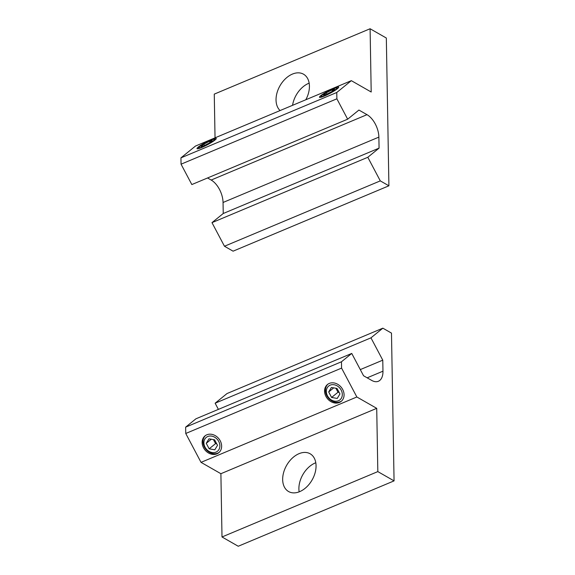 <?xml version="1.0" encoding="UTF-8"?>
<svg xmlns="http://www.w3.org/2000/svg" width="575" height="575" viewBox="0 0 575 575"><rect width="100%" height="100%" fill="white"/><g stroke="black" fill="none" stroke-linecap="round" stroke-linejoin="round"><path stroke-width="0.86" d="M309.17 83.152A21.735 14.684 -60.3 0 0 308.638 83.361A21.735 14.684 -60.3 0 0 292.56 105.318M280.075 110.558A21.735 14.684 119.7 0 1 277.488 91.317A21.735 14.684 119.7 0 1 292.402 74.089A21.735 14.684 119.7 0 1 303.521 74.197A21.735 14.684 119.7 0 1 305.814 99.755M202.695 146.747A8.905 1.186 -27.9 0 0 211.262 142.241A8.905 1.186 -27.9 0 0 214.36 139.279A8.905 1.186 -27.9 0 0 210.572 140.357A8.905 1.186 -27.9 0 0 198.756 147.538A8.905 1.186 -27.9 0 0 202.695 146.747M201.832 147.452A10.867 1.445 152.1 0 1 197.024 148.63A10.867 1.445 152.1 0 1 201.523 144.807A10.867 1.445 152.1 0 1 211.435 139.653A10.867 1.445 152.1 0 1 216.243 138.467A10.867 1.445 152.1 0 1 211.744 142.291A10.867 1.445 152.1 0 1 201.832 147.452M325.134 95.385A8.905 1.186 -27.9 0 0 333.701 90.879A8.905 1.186 -27.9 0 0 336.799 87.917A8.905 1.186 -27.9 0 0 333.004 88.996A8.905 1.186 -27.9 0 0 321.195 96.176A8.905 1.186 -27.9 0 0 325.134 95.385M324.264 96.09A10.867 1.445 152.1 0 1 319.463 97.268A10.867 1.445 152.1 0 1 323.955 93.445A10.867 1.445 152.1 0 1 333.874 88.291A10.867 1.445 152.1 0 1 338.675 87.105A10.867 1.445 152.1 0 1 334.183 90.929A10.867 1.445 152.1 0 1 324.264 96.09M331.854 91.562L326.298 94.437L323.509 95.062L326.284 92.812L331.84 89.937L334.628 89.312L331.854 91.562M331.84 89.937L332.451 91.08M326.284 92.812L326.959 94.099M209.422 142.923L203.859 145.798L201.07 146.424L203.845 144.174L209.408 141.299L212.197 140.674L209.422 142.923M209.408 141.299L210.012 142.442M203.845 144.174L204.528 145.461M347.659 119.198L336.878 98.814L336.763 92.489L351.332 80.665L371.198 92.014L370.099 28.75L386.328 38.029L388.908 185.804L380.291 180.881L367.806 157.284L379.069 148.134L378.875 137.116A18.113 10.027 67.2 0 0 367.001 114.669L358.922 110.055L347.659 119.198L191.834 184.561L181.053 164.184L336.878 98.814M181.053 164.184L180.938 157.859L336.763 92.489M180.938 157.859L195.507 146.036L351.332 80.665M215.036 137.842L214.267 94.12L370.099 28.75M380.291 180.881L224.466 246.244L233.083 251.174L388.908 185.804M224.466 246.244L211.981 222.647L367.806 157.284M211.981 222.647L223.244 213.505L379.069 148.134M223.244 213.505L223.05 202.479A18.113 10.027 67.2 0 0 211.176 180.04L207.553 177.97M315.79 462.738A21.735 14.684 -60.3 0 0 315.265 462.954A21.735 14.684 -60.3 0 0 299.158 491.848M299.029 453.675A21.735 14.684 119.7 0 1 310.141 453.783A21.735 14.684 119.7 0 1 315.1 472.808A21.735 14.684 119.7 0 1 299.69 491.639A21.735 14.684 119.7 0 1 288.578 491.532A21.735 14.684 119.7 0 1 283.626 472.506A21.735 14.684 119.7 0 1 299.029 453.675M330.194 385.149A8.905 7.324 -129.1 0 0 327.477 395.823A8.905 7.324 -129.1 0 0 338.445 400.753A8.905 7.324 -129.1 0 0 341.162 390.08A8.905 7.324 -129.1 0 0 330.194 385.149M327.915 384.179A10.867 8.934 -129.1 0 0 327.678 397.131A10.867 8.934 -129.1 0 0 340.22 401.767A10.867 8.934 -129.1 0 0 341.586 401.019M329.281 383.432A10.867 8.934 50.9 0 1 342.017 388.355A10.867 8.934 50.9 0 1 341.169 401.393A10.867 8.934 50.9 0 1 339.358 402.471A10.867 8.934 50.9 0 1 326.622 397.548A10.867 8.934 50.9 0 1 327.47 384.517A10.867 8.934 50.9 0 1 329.281 383.432M207.755 436.511A8.905 7.324 -129.1 0 0 205.045 447.185A8.905 7.324 -129.1 0 0 216.013 452.115A8.905 7.324 -129.1 0 0 218.723 441.442A8.905 7.324 -129.1 0 0 207.755 436.511M205.483 435.541A10.867 8.934 -129.1 0 0 205.246 448.486A10.867 8.934 -129.1 0 0 217.788 453.129A10.867 8.934 -129.1 0 0 219.154 452.381M206.849 434.793A10.867 8.934 50.9 0 1 219.578 439.717A10.867 8.934 50.9 0 1 218.737 452.748A10.867 8.934 50.9 0 1 216.919 453.833A10.867 8.934 50.9 0 1 204.19 448.91A10.867 8.934 50.9 0 1 205.031 435.872A10.867 8.934 50.9 0 1 206.849 434.793M206.252 443.318L208.977 438.818L214.604 439.81L217.515 445.309L214.791 449.808L209.163 448.809L206.252 443.318L211.291 439.228M213.447 439.609L215.568 443.613L216.725 443.821M209.163 448.809L215.568 443.613M328.692 391.956L331.408 387.457L337.036 388.456L339.947 393.947L337.23 398.446L331.595 397.454L328.692 391.956L333.73 387.866M335.886 388.247L337.999 392.251L339.157 392.459M331.595 397.454L337.999 392.251M185.639 427.153L341.464 361.783L351.749 353.438L195.917 418.808L185.639 427.153L185.754 433.478L201.027 462.357L220.893 473.707L222 536.971L238.237 546.25L394.062 480.88L377.825 471.608L222 536.971M341.464 361.783L341.579 368.108L185.754 433.478M341.579 368.108L356.852 396.987L201.027 462.357M356.852 396.987L376.718 408.343L220.893 473.707M377.825 471.608L376.718 408.343M382.857 328.174L370.954 337.841L215.129 403.212L227.032 393.544L382.857 328.174L391.482 333.105L394.062 480.88M215.129 403.212L218.392 409.378M370.954 337.841L382.77 360.166L360.295 369.596M382.77 360.166L382.964 371.191A18.113 10.027 -112.8 0 1 378.372 381.268A18.113 10.027 -112.8 0 1 371.644 380.384L363.558 375.762L351.749 353.438M223.05 202.479L378.875 137.116M211.176 180.04L367.001 114.669M382.964 371.191L367.159 377.825M214.36 139.279L215.488 139.617M336.799 87.917L337.92 88.255M321.195 96.176L320.836 97.29M198.756 147.538L198.404 148.652"/></g></svg>
